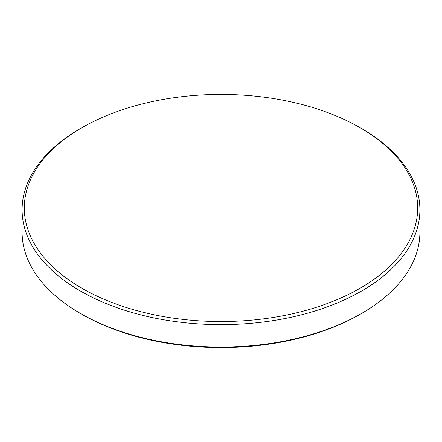 <?xml version="1.0" encoding="UTF-8"?>
<svg xmlns="http://www.w3.org/2000/svg" width="442" height="442" viewBox="0 0 442 442"><rect width="100%" height="100%" fill="white"/><g stroke="black" fill="none" stroke-linecap="round" stroke-linejoin="round"><path stroke-width="0.66" d="M360.075 288.283A196.684 113.555 180 0 1 81.925 288.283A196.684 113.555 180 0 1 81.919 127.694A196.684 113.555 180 0 1 81.925 127.694A196.684 113.555 180 0 1 360.081 127.694A196.684 113.555 180 0 1 360.075 288.283M80.356 128.594L81.919 127.694L80.356 128.594A198.9 114.832 180 0 0 22.1 209.795L22.1 232.205A198.9 114.832 180 0 0 80.356 313.406A198.9 114.832 180 0 0 361.644 313.406L360.075 314.306A196.684 113.555 180 0 1 81.919 314.306L80.356 313.406M360.081 127.694L361.644 128.594A198.9 114.832 180 0 1 419.9 209.795A198.9 114.832 180 0 1 361.644 290.996A198.9 114.832 180 0 1 144.882 315.886A198.9 114.832 180 0 1 22.1 209.795M419.9 209.795L419.9 232.205A198.9 114.832 180 0 1 361.644 313.406L360.081 314.306A196.684 113.555 180 0 1 360.075 314.306"/></g></svg>
